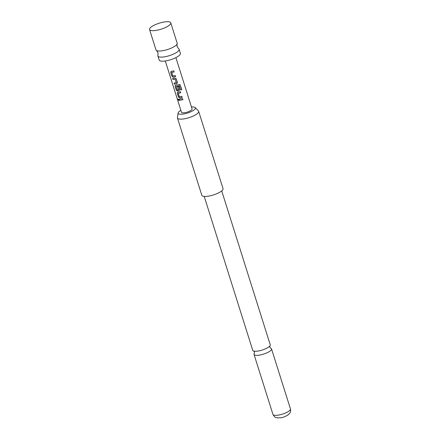 <?xml version="1.0" encoding="UTF-8"?>
<svg xmlns="http://www.w3.org/2000/svg" width="440" height="440" viewBox="0 0 440 440"><rect width="100%" height="100%" fill="white"/><g stroke="black" fill="none" stroke-linecap="round" stroke-linejoin="round"><path stroke-width="0.66" d="M178.035 99.677L178.107 99.099L178.882 99.776L178.745 100.386L178.035 99.677M178.778 100.364L178.151 99.088M170.764 22.847L177.177 43.192A11.116 3.141 162.5 0 1 177.122 43.934A11.116 3.141 162.5 0 1 171.237 48.142A11.116 3.141 162.5 0 1 157.003 50.721A11.116 3.141 162.5 0 1 156.442 50.457A11.116 3.141 162.5 0 1 155.975 49.874L149.556 29.535A11.116 3.141 -17.5 0 0 150.31 30.272A11.116 3.141 -17.5 0 0 150.59 30.382A11.116 3.141 -17.5 0 0 161.453 29.079A11.116 3.141 -17.5 0 0 170.572 23.881A11.116 3.141 -17.5 0 0 170.764 22.847A11.116 3.141 -17.5 0 0 169.73 22A11.116 3.141 -17.5 0 0 157.311 23.848A11.116 3.141 -17.5 0 0 149.556 29.535M221.711 190.899L270.237 344.806A9.174 2.591 162.5 0 1 269.841 346A9.174 2.591 162.5 0 1 269.791 346.06A9.174 2.591 162.5 0 1 258.627 350.95A9.174 2.591 162.5 0 1 253.754 351.076A9.174 2.591 162.5 0 1 252.742 350.323L204.215 196.416M156.442 50.457L157.993 52.591L157.949 55.231A11.116 3.141 -17.5 0 0 157.894 55.979A11.116 3.141 -17.5 0 0 158.928 56.826A11.116 3.141 -17.5 0 0 173.162 54.241A11.116 3.141 -17.5 0 0 179.102 49.291A11.116 3.141 -17.5 0 0 178.629 48.714L177.078 46.574L177.122 43.934M157.894 55.979L159.181 60.044A11.116 3.141 -17.5 0 0 160.21 60.896A11.116 3.141 -17.5 0 0 172.634 59.043A11.116 3.141 -17.5 0 0 180.384 53.361L179.102 49.291M175.621 76.588L173.096 77.127L171.897 76.208L170.715 72.474L171.287 71.396L173.816 70.857L174.152 71.924L171.715 72.529L172.805 75.983L175.285 75.515L175.621 76.588M170.874 71.599L171.287 71.396M174.147 71.891L171.715 72.529M177.496 82.528L176.759 83.798L174.399 84.145L174.059 83.078L176.33 82.676L175.241 79.228L172.926 79.486L172.59 78.419L174.955 78.073L176.319 78.793L177.507 82.868M176.275 82.764L175.241 79.228M179.685 89.469L178.948 90.745L177.469 91.009L176.27 90.09L175.093 86.356L175.665 85.283L179.977 84.491L181.858 89.54L180.769 89.947L179.344 85.674L176.127 86.526L177.304 90.041L178.552 89.738L177.595 86.702L178.717 86.411L179.696 89.809M179.421 85.696L176.127 86.526M178.503 89.826L177.617 86.663M175.252 85.481L175.665 85.283M182.188 97.411L179.657 97.95L178.459 97.031L177.281 93.297L177.854 92.224L180.378 91.68L180.719 92.747L178.277 93.352L179.366 96.806L181.852 96.338L182.188 97.411M177.436 92.422L177.854 92.224M180.714 92.714L178.277 93.352M182.903 99.688L179.493 100.309L179.157 99.242L182.567 98.621L182.903 99.688M165.297 60.968L181.472 112.277A5.561 1.573 -17.5 0 0 181.99 112.701A5.561 1.573 -17.5 0 0 188.199 111.776A5.561 1.573 -17.5 0 0 192.077 108.933L175.901 57.623M180.868 110.352A9.042 2.558 -17.5 0 0 178.59 112.09A9.042 2.558 -17.5 0 0 178.129 112.965A9.042 2.558 -17.5 0 0 185.136 113.696A9.042 2.558 -17.5 0 0 194.964 109.12A9.042 2.558 -17.5 0 0 195.212 107.575A9.042 2.558 -17.5 0 0 191.472 107.008M195.212 107.575L198.429 110.946A11.116 3.141 162.5 0 1 198.66 111.331A11.116 3.141 162.5 0 1 198.121 112.844A11.116 3.141 162.5 0 1 186.769 118.3A11.116 3.141 162.5 0 1 177.458 118.014A11.116 3.141 162.5 0 1 177.424 117.568L178.129 112.965M177.458 118.014L201.828 195.305A11.116 3.141 -17.5 0 0 211.139 195.591A11.116 3.141 -17.5 0 0 222.492 190.135A11.116 3.141 -17.5 0 0 223.031 188.623L198.66 111.331M254.392 353.238A9.174 2.591 -17.5 0 0 254.023 354.393A9.174 2.591 -17.5 0 0 259.908 355.02A9.174 2.591 -17.5 0 0 271.073 350.125A9.174 2.591 -17.5 0 0 271.519 348.876A9.174 2.591 -17.5 0 0 270.556 348.139M182.903 99.655L179.493 100.309M179.559 100.265L179.223 99.193M182.188 97.378L179.707 97.911L178.459 97.031M178.524 96.987L177.281 93.297M177.347 93.253L177.903 92.18M179.96 84.475L181.858 89.54M181.814 89.518L180.752 89.92M179.68 89.436L178.97 90.706L177.518 90.97L176.341 90.046L175.093 86.356M175.159 86.312L175.714 85.239M177.496 82.495L176.759 83.798M175.257 79.189L172.926 79.486M172.992 79.442L172.656 78.37M176.781 83.765L174.399 84.145M174.465 84.101L174.13 83.034M175.621 76.555L173.14 77.088L171.897 76.208M171.963 76.164L170.715 72.474M170.781 72.43L171.336 71.357M278.834 415.03A9.174 2.591 -17.5 0 0 290.444 408.887C291.066 411.862 289.707 413.259 289.834 413.116L287.777 415.146C284.62 416.84 282.365 417.714 281.012 417.764L276.975 417.846C276.26 417.472 274.94 418.105 272.949 414.403A9.174 2.591 -17.5 0 0 278.834 415.03M253.693 351.054L254.447 352.022L254.424 353.199M269.88 345.95L269.819 347.177L270.512 348.128M290.444 408.887L271.519 348.876M272.949 414.403L254.023 354.393"/></g></svg>
